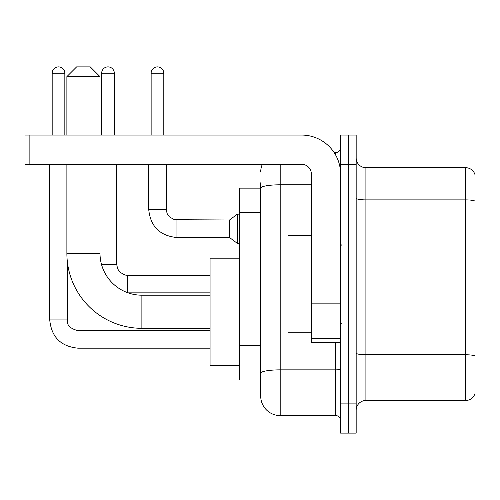 <?xml version="1.0" encoding="UTF-8"?>
<svg xmlns="http://www.w3.org/2000/svg" width="500" height="500" viewBox="0 0 500 500"><rect width="100%" height="100%" fill="white"/><g stroke="black" fill="none" stroke-linecap="round" stroke-linejoin="round"><path stroke-width="0.75" d="M280.194 164.288L280.194 415.588A19.481 19.481 0 0 1 260.712 396.106L260.712 182.794L260.712 188.15L239.288 188.15L239.288 380.031L260.712 380.031M340.588 403.894L340.588 433.119L348.375 433.119L348.375 403.894L348.375 433.119L356.169 433.119L356.169 403.894L348.375 403.894L348.375 164.288L348.375 403.894L340.588 403.894L340.588 164.288L348.375 164.288L348.375 135.062L348.375 164.288L356.169 164.288L356.169 403.894M356.169 164.288L356.169 135.062L340.588 135.062L340.588 164.288M280.194 415.588L335.712 415.588L335.712 342.531M334.162 152.6L335.712 152.6A4.869 4.869 0 0 0 340.588 147.725M260.712 396.106L260.712 376.625M311.363 184.794L280.194 184.794A19.481 3.381 180 0 0 260.712 188.175L260.712 182.794M340.588 420.456A4.869 4.869 0 0 0 335.712 415.588M260.712 172.075A19.481 19.481 0 0 1 262.337 164.288M356.169 410.225A9.738 9.738 0 0 1 365.906 400.487L465.65 400.487L465.65 167.694L365.906 167.694A9.738 9.738 0 0 1 356.169 157.956A9.738 9.738 0 0 0 365.906 167.694L365.906 400.487M475 174.706A9.738 9.738 0 0 0 465.65 167.694A9.738 9.738 0 0 1 475 174.706L475 393.475A9.738 9.738 0 0 1 465.65 400.487M356.169 198.2A9.738 1.694 0 0 0 365.906 199.887L465.65 199.887A9.738 1.694 180 0 1 475 201.106L475 175.487M210.062 328.312L141.881 328.312A75 75 0 0 1 66.881 253.312L66.881 164.288M141.881 328.312L141.881 295.194A41.881 41.881 0 0 1 100 253.312L100 164.288M76.625 66.881L90.262 66.881L100 76.625L66.881 76.625L76.625 66.881M100 135.062L100 76.625M66.881 135.062L66.881 76.625M239.288 258.181L210.062 258.181L210.062 365.325L239.288 365.325M52.175 135.062L52.175 73.213A6.331 6.331 0 0 1 58.506 66.881A6.331 6.331 0 0 1 64.837 73.213L64.837 135.062M49.737 164.288L49.737 319.938L67.275 319.938L67.275 260.944M101.656 135.062L101.656 73.213A6.331 6.331 0 0 1 107.987 66.881A6.331 6.331 0 0 1 114.319 73.213L114.319 135.062M151.137 135.062L151.137 73.213A6.331 6.331 0 0 1 157.469 66.881A6.331 6.331 0 0 1 163.8 73.213L163.8 135.062M176.95 237.531C159.812 235.837 150.394 226.425 148.7 209.288C150.394 226.425 159.812 235.837 176.95 237.531C159.812 235.837 150.394 226.425 148.7 209.288C150.394 226.425 159.812 235.837 176.95 237.531C159.812 235.837 150.394 226.425 148.7 209.288C150.394 226.425 159.812 235.837 176.95 237.531C159.812 235.837 150.394 226.425 148.7 209.288C150.394 226.425 159.812 235.837 176.95 237.531C159.812 235.837 150.394 226.425 148.7 209.288C150.394 226.425 159.812 235.837 176.95 237.531C159.812 235.837 150.394 226.425 148.7 209.288C150.394 226.425 159.812 235.837 176.95 237.531C159.812 235.837 150.394 226.425 148.7 209.288C150.394 226.425 159.812 235.837 176.95 237.531C159.812 235.837 150.394 226.425 148.7 209.288C150.394 226.425 159.812 235.837 176.95 237.531C159.812 235.837 150.394 226.425 148.7 209.288L166.231 209.288L167.081 213.469L169.375 216.863L174.438 219.7L229.544 220L229.544 237.531L176.95 237.531L176.95 220.019M229.544 220L237.338 214.156L237.338 243.375L239.288 243.375M340.588 342.531L311.363 342.531L311.363 303.144L340.588 303.144M340.588 174.025A38.963 38.963 0 0 0 301.625 135.062L29.869 135.062L29.869 164.288L301.625 164.288A9.738 9.738 0 0 1 311.363 174.025L311.363 303.144M29.869 164.288L25 164.288L25 135.062L29.869 135.062M311.363 235.387L287.987 235.387L287.987 332.794L311.363 332.794M260.712 212.294L239.288 212.294M260.712 345.737L239.288 345.737M340.588 369.012A4.869 0.844 0 0 1 335.712 369.856L280.194 369.856A19.481 3.381 180 0 0 260.712 373.237M335.712 155.162L335.712 152.6M475 355.981A9.738 1.694 180 0 0 465.65 354.762L365.906 354.762A9.738 1.694 0 0 1 356.169 353.069M66.881 253.312L100 253.312M210.062 330.65L77.987 330.65C70.256 328.7 66.681 325.131 67.275 319.938C66.681 325.131 70.256 328.7 77.987 330.65C70.256 328.7 66.681 325.131 67.275 319.938C66.681 325.131 70.256 328.7 77.987 330.65C70.256 328.7 66.681 325.131 67.275 319.938C66.681 325.131 70.256 328.7 77.987 330.65C70.256 328.7 66.681 325.131 67.275 319.938C66.681 325.131 70.256 328.7 77.987 330.65L77.987 348.181C60.85 346.488 51.431 337.075 49.737 319.938C51.431 337.075 60.85 346.488 77.987 348.181C60.85 346.488 51.431 337.075 49.737 319.938C51.431 337.075 60.85 346.488 77.987 348.181C60.85 346.488 51.431 337.075 49.737 319.938C51.431 337.075 60.85 346.488 77.987 348.181C60.85 346.488 51.431 337.075 49.737 319.938C51.431 337.075 60.85 346.488 77.987 348.181L210.062 348.181M52.175 73.213L64.837 73.213M127.469 275.344L127.469 292.638M101.55 264.613L116.756 264.613L116.756 164.288M101.656 73.213L114.319 73.213M166.231 209.288L166.231 164.288M151.137 73.213L163.8 73.213M340.588 303.994L311.363 303.994M311.363 338.506L340.588 338.506M210.062 295.194L141.881 295.194M210.062 292.856L128.088 292.856M116.756 264.613L117.6 268.794L119.894 272.188L124.956 275.025L127.469 275.325L210.062 275.325M229.544 237.531L237.338 243.375M148.7 209.288L148.7 164.288M237.338 214.156L239.288 214.156M341.556 245.131L340.588 244.156M341.556 323.05L340.588 324.025"/></g></svg>
